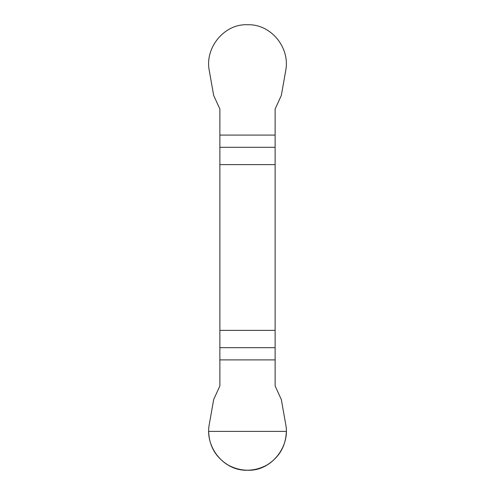 <?xml version="1.0" encoding="UTF-8"?>
<svg xmlns="http://www.w3.org/2000/svg" width="495" height="495" viewBox="0 0 495 495"><rect width="100%" height="100%" fill="white"/><g stroke="black" fill="none" stroke-linecap="round" stroke-linejoin="round"><path stroke-width="0.74" d="M219.873 164.612L275.127 164.612L275.127 109.036L281.333 95.442L285.764 70.346C290.132 47.458 270.883 23.84 247.5 24.75C224.254 23.605 204.738 47.749 209.237 70.346L213.667 95.442L219.873 109.036L219.873 385.958L213.667 399.545L209.237 424.642C204.868 447.529 224.117 471.147 247.5 470.238C270.746 471.389 290.262 447.245 285.764 424.642L281.333 399.545L275.127 385.958L275.127 330.375L219.873 330.375M275.127 164.612L275.127 330.375M286.351 431.386C285.838 446.045 279.366 457.262 266.923 465.034C253.972 471.921 241.028 471.921 228.077 465.034C215.634 457.262 209.162 446.045 208.649 431.386L286.351 431.386M275.127 359.896L219.873 359.896M219.873 347.688L275.127 347.688M275.127 147.3L219.873 147.3M219.873 135.092L275.127 135.092"/></g></svg>
